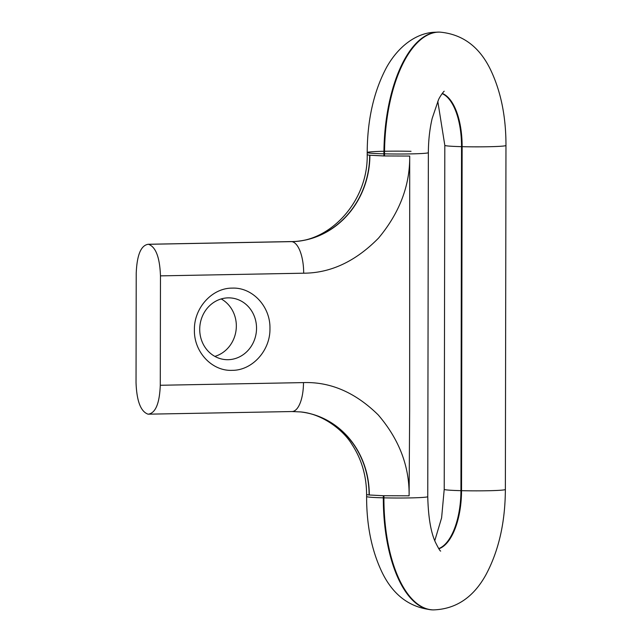 <?xml version="1.0" encoding="UTF-8"?>
<svg xmlns="http://www.w3.org/2000/svg" width="642" height="642" viewBox="0 0 642 642"><rect width="100%" height="100%" fill="white"/><g stroke="black" fill="none" stroke-linecap="round" stroke-linejoin="round"><path stroke-width="0.96" d="M221.201 298.939A30.952 28.376 -83.7 0 1 236.336 326.016A30.952 28.376 -83.7 0 1 214.845 356.39M256.535 328.255A30.952 28.376 -83.7 0 1 224.724 359.544A30.952 28.376 -83.7 0 1 199.718 329.314A30.952 28.376 -83.7 0 1 231.529 298.016A30.952 28.376 -83.7 0 1 256.535 328.255M194.406 329.932C193.844 351.912 211.916 371.285 232.107 370.346C252.29 370.53 270.426 350.484 269.953 328.527C270.507 306.547 252.434 287.183 232.252 288.122C212.061 287.929 193.924 307.975 194.406 329.932M383.916 155.942L383.916 153.823L384.526 153.839L384.526 155.958L369.896 155.236L383.764 155.958L409.7 156.046L409.66 410.864L409.106 495.809L383.17 495.72L369.094 494.974A30.27 1.428 -179.9 0 1 366.606 494.404L366.606 496.531C366.566 525.686 371.79 551.093 382.263 572.752C393.434 595.503 410.254 607.886 432.724 609.884A116.924 52.299 -88.5 0 1 383.322 497.831A30.27 1.428 -179.9 0 1 366.606 496.531M411.032 151.319A30.27 1.428 -179.9 0 0 367.208 152.515C367.352 119.532 373.869 91.044 386.733 67.057C398.794 45.702 416.441 33.416 433.647 32.285L439.24 32.1A116.924 52.299 -88.5 0 0 436.488 32.196A116.924 52.299 -88.5 0 0 383.916 153.823A30.27 1.428 -179.9 0 1 367.208 152.515L367.2 154.642C368.195 201.395 329.803 242.435 290.882 241.577L148.294 244.273C140.991 245.26 136.971 254.898 136.224 273.187L136.032 382.592C136.714 401.033 140.702 411.554 147.997 414.154L148.206 414.178C155.508 413.191 159.537 403.561 160.283 385.272L160.468 275.867L303.674 273.195C330.678 273.091 355.644 261.382 378.563 238.07C399.629 212.775 410.013 185.434 409.7 156.046L384.526 155.958M409.106 495.809C409.524 466.405 399.236 439.449 378.25 414.941C355.411 392.487 330.494 381.701 303.481 382.6A30.27 12.005 -91.1 0 1 292.022 411.538L148.206 414.178M290.882 241.577A30.27 12.005 88.9 0 1 291.5 241.609L148.503 244.297C155.797 246.897 159.786 257.418 160.468 275.867M442.25 93.435A56.376 25.215 -88.5 0 1 462.136 146.673L461.534 146.657A56.376 25.215 91.5 0 0 442.121 93.62M461.534 146.657A30.27 1.428 -179.9 0 1 444.818 145.349L444.216 489.364A30.27 1.428 0.1 0 0 460.932 490.665L461.534 146.657M444.208 91.22C443.51 91.493 439.369 97.343 438.454 99.911L432.17 118.433C429.683 129.074 428.415 140.478 428.358 152.635A30.27 1.428 -179.9 0 1 384.526 153.839A116.924 52.299 -88.5 0 1 437.098 32.204A116.924 52.299 -88.5 0 1 439.85 32.116C462.577 34.195 479.494 46.77 490.608 69.85C500.88 91.397 506.008 116.603 505.968 145.469A30.27 1.428 -179.9 0 1 462.136 146.673L461.542 490.681A30.27 1.428 0.1 0 0 505.366 489.485L505.968 145.469M438.711 548.597A56.376 25.215 91.5 0 0 460.932 490.665L461.542 490.681A56.376 25.215 -88.5 0 1 438.831 548.782M367.2 154.642A30.27 1.428 0.1 0 0 369.688 155.212L369.896 155.236A85.033 77.955 -83.7 0 1 291.701 241.625L291.5 241.609A85.033 77.955 96.3 0 0 369.688 155.212M432.724 609.884L433.326 609.9A116.924 52.299 -88.5 0 1 383.924 497.847L383.322 497.831L383.322 495.728M428.358 152.635L427.757 496.651A30.27 1.428 -179.9 0 1 383.924 497.847L383.932 495.744M369.094 494.974A85.033 77.955 96.3 0 0 300.504 411.923M292.022 411.538L300.608 411.931A85.033 77.955 -83.7 0 1 369.302 494.998M303.481 382.6L160.283 385.272M303.674 273.195A30.27 12.005 -91.1 0 0 291.701 241.625L148.503 244.297M437.796 101.332L444.818 145.349M434.778 540.676L441.608 517.861L444.216 489.364M439.85 32.116L439.24 32.1M427.757 496.651C428.27 517.091 430.822 532.29 435.42 542.257C438.39 548.244 440.139 551.189 440.677 551.093M433.326 609.9C455.748 609.178 473.234 597.566 485.777 575.055C498.69 551.045 505.214 522.524 505.366 489.485M366.606 494.404C366.47 475.818 361.623 459.223 352.065 444.617C343.839 430.565 322.549 413.689 300.4 411.907"/></g></svg>
